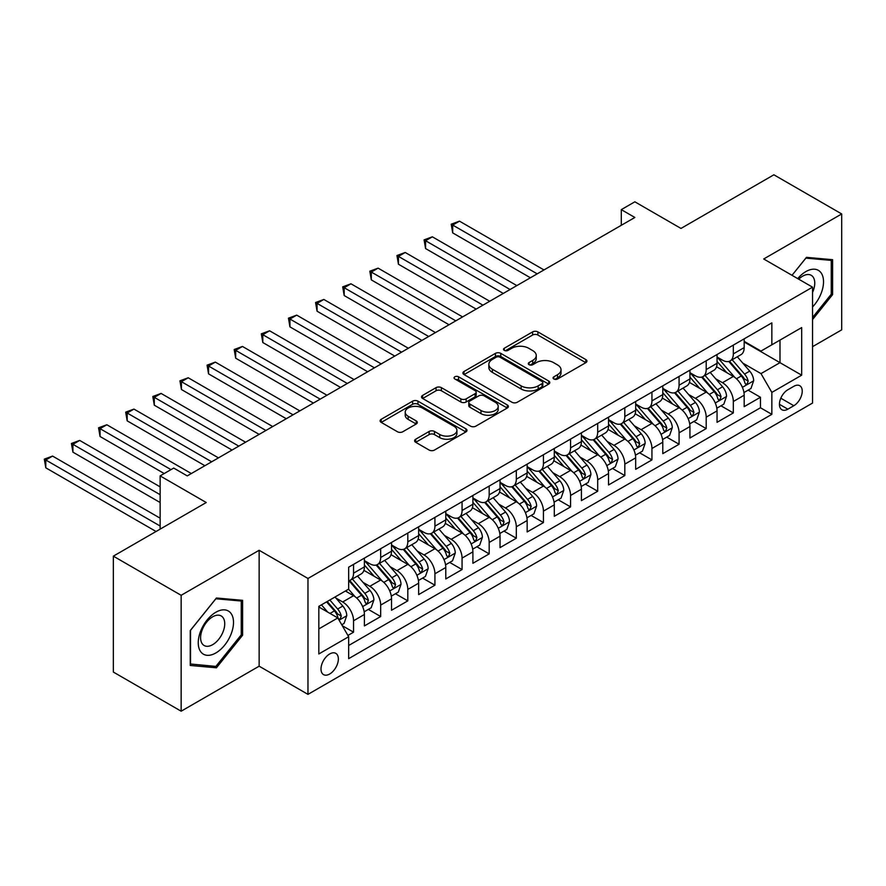 <?xml version="1.0" encoding="UTF-8"?>
<svg xmlns="http://www.w3.org/2000/svg" width="886" height="886" viewBox="0 0 886 886"><rect width="100%" height="100%" fill="white"/><g stroke="black" fill="none" stroke-linecap="round" stroke-linejoin="round"><path stroke-width="1.33" d="M553.828 378.986A2.636 1.517 0 0 0 557.549 378.986L585.845 362.651A3.765 2.171 0 0 0 586.942 361.123A3.765 2.171 0 0 0 585.845 359.583L537.913 331.907A3.765 2.171 0 0 0 532.586 331.907L504.3 348.242A2.636 1.517 0 0 0 503.525 349.317A2.636 1.517 0 0 0 504.3 350.391A2.636 1.517 0 0 0 508.021 350.391L511.687 348.276A12.05 6.955 0 0 1 528.732 348.276L532.719 350.59A12.05 6.955 0 0 1 536.251 355.507A12.05 6.955 0 0 1 532.719 360.425L529.064 362.54A2.636 1.517 0 0 0 528.289 363.614A2.636 1.517 0 0 0 529.064 364.689A2.636 1.517 0 0 0 532.785 364.689L536.451 362.573A12.05 6.955 0 0 1 553.484 362.573L557.482 364.888A12.05 6.955 0 0 1 561.015 369.805A12.05 6.955 0 0 1 557.482 374.723L553.828 376.838A2.636 1.517 0 0 0 553.052 377.912A2.636 1.517 0 0 0 553.828 378.986L553.828 376.838M329.681 674.013A12.271 7.088 120 0 0 337.699 663.193A12.271 7.088 120 0 0 335.816 653.359A12.271 7.088 120 0 0 329.681 653.968A12.271 7.088 120 0 0 321.662 664.777A12.271 7.088 120 0 0 323.534 674.623A12.271 7.088 120 0 0 329.681 674.013M415.7 439.212A3.765 2.171 0 0 0 414.593 440.752A3.765 2.171 0 0 0 415.7 442.291L429.145 450.055A3.765 2.171 0 0 0 434.472 450.055L465.892 431.914A3.765 2.171 0 0 0 466.988 430.375A3.765 2.171 0 0 0 465.892 428.835L417.959 401.159A3.765 2.171 0 0 0 412.632 401.159L381.213 419.3A3.765 2.171 0 0 0 380.105 420.839A3.765 2.171 0 0 0 381.213 422.378L397.46 431.759A3.765 2.171 0 0 0 402.776 431.759L416.232 423.995A3.765 2.171 0 0 0 417.328 422.456A3.765 2.171 0 0 0 416.232 420.916L408.169 416.265A10.078 5.814 0 0 1 405.223 412.156A10.078 5.814 0 0 1 411.436 406.785A10.078 5.814 0 0 1 422.423 408.047L453.975 426.266A10.078 5.814 0 0 1 456.921 430.375A10.078 5.814 0 0 1 450.708 435.746A10.078 5.814 0 0 1 439.722 434.483L434.472 431.449A3.765 2.171 0 0 0 429.145 431.449L415.7 439.212L415.7 442.291M812.54 346.681L841.7 329.847L841.7 213.947L773.888 174.797L680.969 228.433L634.852 201.809L621.296 209.639L634.852 217.469L187.256 475.893L173.7 468.063L160.133 475.893L160.133 529.141M181.154 595.303L181.154 711.203L259.144 666.183L259.144 550.284L181.154 595.303L113.342 556.153L206.25 502.517L160.133 475.893M259.144 550.284L307.974 578.469L812.54 287.164L812.54 403.064L307.974 694.369L307.974 578.469M841.7 213.947L763.71 258.978L812.54 287.164M511.953 402.244A3.765 2.171 0 0 0 517.28 402.244L548.7 384.103A3.765 2.171 0 0 0 549.796 382.564A3.765 2.171 0 0 0 548.7 381.024L500.767 353.359A3.765 2.171 0 0 0 495.44 353.359L464.02 371.489A3.765 2.171 0 0 0 462.924 373.028A3.765 2.171 0 0 0 464.02 374.568L511.953 402.244M455.891 379.562A2.636 1.517 0 0 1 458.56 379.928L458.56 376.794L507.29 404.935A3.765 2.171 0 0 1 508.398 406.464A3.765 2.171 0 0 1 507.29 408.003L475.871 426.144A3.765 2.171 0 0 1 470.544 426.144L422.622 398.478L422.622 395.4A3.765 2.171 0 0 0 421.514 396.939A3.765 2.171 0 0 0 422.622 398.478M422.622 395.4L436.067 387.636A3.765 2.171 0 0 1 441.394 387.636L460.831 398.855A3.765 2.171 0 0 0 466.158 398.855L475.073 393.705A3.765 2.171 0 0 0 476.181 392.166A3.765 2.171 0 0 0 475.073 390.637L454.839 378.953A2.636 1.517 0 0 1 454.064 377.879A2.636 1.517 0 0 1 455.692 376.472A2.636 1.517 0 0 1 458.56 376.794M181.154 711.203L113.342 672.053L113.342 556.153M347.921 635.439L353.547 632.194L342.295 625.693M335.883 598.039L342.694 601.971A15.35 8.86 60 0 1 353.547 620.765L364.401 614.496L364.401 625.926L380.681 616.534L368.332 609.402M363.016 582.368L369.827 586.299A15.35 8.86 60 0 1 380.681 605.094L391.523 598.836L391.523 610.266L407.804 600.874L395.455 593.742M390.139 566.708L396.95 570.639A15.35 8.86 60 0 1 407.804 589.434L418.657 583.176L418.657 594.606L434.926 585.203L422.589 578.082M417.273 551.048L424.084 554.979A15.35 8.86 60 0 1 434.926 573.774L445.78 567.505L445.78 578.946L462.06 569.543L449.711 562.422M444.395 535.388L451.207 539.319A15.35 8.86 60 0 1 462.06 558.114L472.902 551.845L472.902 563.286L489.183 553.883L476.845 546.762M471.518 519.728L478.329 523.659A15.35 8.86 60 0 1 489.183 542.453L500.036 536.185L500.036 547.626L516.305 538.223L503.968 531.102M498.652 504.068L505.463 507.999A15.35 8.86 60 0 1 516.305 526.793L527.159 520.525L527.159 531.954L543.439 522.563L531.091 515.43M525.775 488.407L532.586 492.339A15.35 8.86 60 0 1 543.439 511.133L554.293 504.865L554.293 516.294L570.562 506.903L558.224 499.77M552.908 472.736L559.719 476.668A15.35 8.86 60 0 1 570.562 495.462L581.415 489.205L581.415 500.634L597.696 491.243L585.347 484.11M580.031 457.076L586.842 461.008A15.35 8.86 60 0 1 597.696 479.802L608.538 473.545L608.538 484.974L624.818 475.572L612.481 468.45M607.154 441.416L613.965 445.348A15.35 8.86 60 0 1 624.818 464.142L635.672 457.874L635.672 469.314L651.941 459.912L639.603 452.79M634.287 425.756L641.099 429.688A15.35 8.86 60 0 1 651.941 448.482L662.794 442.214L662.794 453.654L679.075 444.251L666.726 437.13M661.41 410.096L668.221 414.028A15.35 8.86 60 0 1 679.075 432.822L689.928 426.554L689.928 437.994L706.197 428.591L693.86 421.47M688.544 394.436L695.355 398.368A15.35 8.86 60 0 1 706.197 417.162L717.051 410.894L717.051 422.323L733.331 412.931L733.331 401.502A15.35 8.86 -120 0 0 722.478 382.708L715.667 378.765M720.982 405.799L733.331 412.931M364.401 614.496A15.35 8.86 -120 0 0 353.547 595.702L345.407 591.006M391.523 598.836A15.35 8.86 -120 0 0 380.681 580.042L363.902 570.351M418.657 583.176A15.35 8.86 -120 0 0 407.804 564.382L391.025 554.691M445.78 567.505A15.35 8.86 -120 0 0 434.926 548.711L418.159 539.031M472.902 551.845A15.35 8.86 -120 0 0 462.06 533.051L445.281 523.371M500.036 536.185A15.35 8.86 -120 0 0 489.183 517.391L472.404 507.711M527.159 520.525A15.35 8.86 -120 0 0 516.305 501.731L499.538 492.051M554.293 504.865A15.35 8.86 -120 0 0 543.439 486.071L526.661 476.38M581.415 489.205A15.35 8.86 -120 0 0 570.562 470.411L553.794 460.72M608.538 473.545A15.35 8.86 -120 0 0 597.696 454.751L580.917 445.06M635.672 457.874A15.35 8.86 -120 0 0 624.818 439.079L608.04 429.4M662.794 442.214A15.35 8.86 -120 0 0 651.941 423.419L635.173 413.74M689.928 426.554A15.35 8.86 -120 0 0 679.075 407.759L662.296 398.08M717.051 410.894A15.35 8.86 -120 0 0 706.197 392.099L689.419 382.409M793.823 386.307L787.853 389.751A11.895 6.866 120 0 0 780.079 400.228A11.895 6.866 120 0 0 781.906 409.764A11.895 6.866 120 0 0 787.853 409.177L793.823 405.722A11.895 6.866 120 0 0 801.586 395.245A11.895 6.866 120 0 0 799.77 385.72A11.895 6.866 120 0 0 793.823 386.307M318.827 628.905L337.81 617.941L348.663 636.735L348.663 658.663L771.85 414.338L771.85 392.409L760.996 373.615L742.789 363.105M348.663 636.735L318.827 653.968L318.827 606.356L348.663 589.124L348.663 567.195L771.85 322.869L771.85 344.798L801.686 327.576L801.686 375.188L771.85 392.409M364.401 560.616L369.827 563.751A15.35 8.86 60 0 0 377.502 564.515L388.345 558.246A15.35 8.86 -120 0 0 391.523 551.225L391.523 542.453M391.523 544.956L396.95 548.091A15.35 8.86 60 0 0 404.625 548.855L415.479 542.586A15.35 8.86 -120 0 0 418.657 535.565L418.657 526.793M418.657 529.296L424.084 532.431A15.35 8.86 60 0 0 431.748 533.184L442.601 526.926A15.35 8.86 -120 0 0 445.78 519.894L445.78 511.122M445.78 513.636L451.207 516.771A15.35 8.86 60 0 0 458.882 517.524L469.724 511.266A15.35 8.86 -120 0 0 472.902 504.234L472.902 495.462M472.902 497.976L478.329 501.099A15.35 8.86 60 0 0 486.004 501.864L496.858 495.595A15.35 8.86 -120 0 0 500.036 488.574L500.036 479.802M500.036 482.305L505.463 485.439A15.35 8.86 60 0 0 513.138 486.204L523.98 479.935A15.35 8.86 -120 0 0 527.159 472.914L527.159 464.142M527.159 466.645L532.586 469.779A15.35 8.86 60 0 0 540.261 470.544L551.114 464.275A15.35 8.86 -120 0 0 554.293 457.254L554.293 448.482M554.293 450.985L559.719 454.119A15.35 8.86 60 0 0 567.383 454.883L578.237 448.615A15.35 8.86 -120 0 0 581.415 441.593L581.415 432.822M581.415 435.325L586.842 438.459A15.35 8.86 60 0 0 594.517 439.223L605.36 432.955A15.35 8.86 -120 0 0 608.538 425.933L608.538 417.162M608.538 419.665L613.965 422.799A15.35 8.86 60 0 0 621.64 423.552L632.493 417.295A15.35 8.86 -120 0 0 635.672 410.262L635.672 401.491M635.672 404.005L641.099 407.139A15.35 8.86 60 0 0 648.773 407.892L659.616 401.635A15.35 8.86 -120 0 0 662.794 394.602L662.794 385.831M662.794 388.345L668.221 391.468A15.35 8.86 60 0 0 675.896 392.232L686.75 385.964A15.35 8.86 -120 0 0 689.928 378.942L689.928 370.171M689.928 372.674L695.355 375.808A15.35 8.86 60 0 0 703.019 376.572L713.872 370.304A15.35 8.86 -120 0 0 717.051 363.282L717.051 354.511M348.663 645.506L760.454 407.759L760.454 397.271L744.174 406.663L744.174 395.234A15.35 8.86 -120 0 0 733.331 376.439L716.553 366.749M717.051 357.014L722.478 360.148A15.35 8.86 -120 0 0 730.153 360.912A15.35 8.86 -120 0 0 733.331 353.879L733.331 345.119M730.153 360.912L740.995 354.644A15.35 8.86 -120 0 0 744.174 347.622L744.174 338.851M353.547 564.382L353.547 573.153A15.35 8.86 60 0 1 350.369 580.175A15.35 8.86 60 0 1 348.663 580.795M350.369 580.175L361.222 573.907A15.35 8.86 -120 0 0 364.401 566.885L364.401 558.114M380.681 548.711L380.681 557.482A15.35 8.86 60 0 1 377.502 564.515M407.804 533.051L407.804 541.822A15.35 8.86 60 0 1 404.625 548.855M434.926 517.391L434.926 526.162A15.35 8.86 60 0 1 431.748 533.184M462.06 501.731L462.06 510.502A15.35 8.86 60 0 1 458.882 517.524M489.183 486.071L489.183 494.842A15.35 8.86 60 0 1 486.004 501.864M516.305 470.411L516.305 479.182A15.35 8.86 60 0 1 513.138 486.204M543.439 454.751L543.439 463.522A15.35 8.86 60 0 1 540.261 470.544M570.562 439.079L570.562 447.851A15.35 8.86 60 0 1 567.383 454.883M597.696 423.419L597.696 432.191A15.35 8.86 60 0 1 594.517 439.223M624.818 407.759L624.818 416.531A15.35 8.86 60 0 1 621.64 423.552M651.941 392.099L651.941 400.871A15.35 8.86 60 0 1 648.773 407.892M679.075 376.439L679.075 385.211A15.35 8.86 60 0 1 675.896 392.232M706.197 360.779L706.197 369.551A15.35 8.86 60 0 1 703.019 376.572M706.197 417.162L706.197 428.591M679.075 432.822L679.075 444.251M651.941 448.482L651.941 459.912M624.818 464.142L624.818 475.572M597.696 479.802L597.696 491.243M570.562 495.462L570.562 506.903M543.439 511.133L543.439 522.563M516.305 526.793L516.305 538.223M489.183 542.453L489.183 553.883M462.06 558.114L462.06 569.543M434.926 573.774L434.926 585.203M407.804 589.434L407.804 600.874M380.681 605.094L380.681 616.534M353.547 620.765L353.547 632.194M337.81 617.941L318.827 606.976M760.996 373.615L779.99 362.651L779.99 340.102L801.686 327.576M744.174 341.985L801.686 375.188M744.174 341.354L760.996 351.066L771.85 344.798M259.144 666.183L307.974 694.369M621.296 209.639L621.296 225.299M748.116 390.139L760.454 397.271M760.454 407.759L771.85 414.338M812.54 319.569L832.607 294.595L832.607 259.687L806.437 257.35L792.006 275.313L805.895 258.125L831.256 260.395L831.256 294.207L812.54 317.498M190.246 665.464L216.417 667.8L242.598 635.24L242.598 600.331L216.417 597.995L190.246 630.555L190.246 665.464M831.256 293.809L832.607 294.595M241.247 634.454L242.598 635.24M213.659 666.206L216.417 667.8M554.88 379.363L557.482 377.857A12.05 6.955 0 0 0 561.015 372.94L561.015 369.805M536.251 355.507L536.251 358.642A12.05 6.955 0 0 1 532.719 363.559L530.116 365.065M585.79 362.684L537.913 335.041A3.765 2.171 0 0 0 532.586 335.041L505.352 350.767M548.644 384.125L500.767 356.482A3.765 2.171 0 0 0 495.44 356.482L464.076 374.601M542.044 383.638A2.636 1.517 0 0 0 542.808 382.564A2.636 1.517 0 0 0 542.044 381.489L499.97 357.202A2.636 1.517 0 0 0 496.238 357.202L492.383 359.428A12.05 6.955 0 0 0 488.85 364.345A12.05 6.955 0 0 0 492.383 369.263L521.134 385.864A12.05 6.955 0 0 0 538.179 385.864L542.044 383.638L542.044 386.772A2.636 1.517 0 0 0 542.808 385.698L542.808 382.564M488.85 364.345L488.85 367.48A12.05 6.955 0 0 0 492.383 372.397L492.383 369.263M542.044 386.772L538.179 388.998A12.05 6.955 0 0 1 521.134 388.998L492.383 372.397M422.666 398.501L436.067 390.77L436.067 387.636M476.181 392.166L476.181 395.3A3.765 2.171 0 0 1 475.073 396.839L466.158 401.989A3.765 2.171 0 0 1 460.831 401.989L441.394 390.77A3.765 2.171 0 0 0 436.067 390.77M458.56 379.928L507.246 408.036M480.998 410.506A10.078 5.814 0 0 0 491.974 411.768A10.078 5.814 0 0 0 498.198 406.386A10.078 5.814 0 0 0 495.241 402.277L484.121 395.865A3.765 2.171 0 0 0 478.805 395.865L469.879 401.015A3.765 2.171 0 0 0 468.783 402.543A3.765 2.171 0 0 0 469.879 404.082L480.998 410.506L480.998 413.64A10.078 5.814 0 0 0 491.974 414.892A10.078 5.814 0 0 0 498.198 409.52L498.198 406.386M468.783 402.543L468.783 405.677A3.765 2.171 0 0 0 469.879 407.217L469.879 404.082M480.998 413.64L469.879 407.217M456.921 430.375L456.921 433.509A10.078 5.814 0 0 1 450.708 438.88A10.078 5.814 0 0 1 439.722 437.618L434.472 434.583A3.765 2.171 0 0 0 429.145 434.583L415.744 442.313M405.223 412.156L405.223 415.29A10.078 5.814 0 0 0 408.169 419.399L408.169 416.265M416.176 424.017L408.169 419.399M465.837 431.936L417.959 404.293A3.765 2.171 0 0 0 412.632 404.293L381.268 422.412M743.952 392.542L750.963 388.5L753.676 380.67A10.167 5.87 -120 0 0 749.711 371.123L737.318 356.77M734.837 377.425L720.141 360.414A29.349 16.945 -120 0 0 717.051 357.18M726.775 372.652L718.557 363.138A24.365 14.065 -120 0 0 717.051 361.499M543.982 269.942L459.48 221.157L452.702 225.066L452.702 232.896L530.415 277.772M728.768 361.466L741.305 375.974A10.167 5.87 60 0 1 744.927 382.985L745.669 384.181L747.042 383.992L748.183 381.102A10.167 5.87 -120 0 0 744.561 374.091L732.168 359.749M729.499 361.222L742.977 376.816A5.183 2.99 60 0 1 744.284 378.843L748.183 381.102M452.702 232.896L451.207 224.202L537.193 273.852M451.207 224.202L459.48 221.157M812.54 306.966A24.941 14.397 120 0 0 823.194 278.038A24.941 14.397 120 0 0 805.895 271.581A24.941 14.397 120 0 0 797.721 278.614M812.54 292.446A17.067 9.857 120 0 0 811.222 275.302A17.067 9.857 120 0 0 802.683 276.155A17.067 9.857 120 0 0 798.729 279.201M829.573 259.421L831.256 260.395M231.146 633.944A24.941 14.397 120 0 0 224.69 609.867A24.941 14.397 120 0 0 200.613 631.22A24.941 14.397 120 0 0 207.058 655.308A24.941 14.397 120 0 0 231.146 633.944M223.117 631.663A17.067 9.857 120 0 0 221.201 615.947A17.067 9.857 120 0 0 202.218 629.802A17.067 9.857 120 0 0 204.134 645.517A17.067 9.857 120 0 0 223.117 631.663M190.512 664.135L190.512 630.323L215.874 598.77L241.247 601.029L241.247 634.852L215.874 666.405L190.246 663.979M239.563 600.066L241.247 601.029M716.818 408.202L723.829 404.16L726.542 396.33A10.167 5.87 -120 0 0 722.588 386.783L710.195 372.43M707.704 393.096L693.007 376.074A29.349 16.945 -120 0 0 689.928 372.851M699.652 388.312L691.423 378.798A24.365 14.065 -120 0 0 689.928 377.159M516.848 285.602L432.357 236.817L425.568 240.726L425.568 248.556L503.292 293.432M701.634 377.126L714.171 391.634A10.167 5.87 60 0 1 717.804 398.645L718.535 399.841L719.919 399.652L721.06 396.762A10.167 5.87 -120 0 0 717.427 389.762L705.034 375.409M702.376 376.882L715.844 392.487A5.183 2.99 60 0 1 717.151 394.503L721.06 396.762M425.568 248.556L424.084 239.873L510.07 289.512M424.084 239.873L432.357 236.817M689.696 423.873L696.706 419.82L699.419 411.99A10.167 5.87 -120 0 0 695.455 402.443L683.062 388.09M680.581 408.756L665.884 391.734A29.349 16.945 -120 0 0 662.794 388.511M672.518 403.983L664.301 394.458A24.365 14.065 -120 0 0 662.794 392.819M489.725 301.262L405.223 252.477L398.445 256.386L398.445 264.227L476.159 309.092M674.512 392.786L687.049 407.294A10.167 5.87 60 0 1 690.67 414.305L691.412 415.512L692.786 415.312L693.926 412.422A10.167 5.87 -120 0 0 690.305 405.423L677.912 391.069M675.254 392.542L688.721 408.147A5.183 2.99 60 0 1 690.028 410.174L693.926 412.422M398.445 264.227L396.95 255.533L482.948 305.172M396.95 255.533L405.223 252.477M662.573 439.534L669.583 435.48L672.286 427.65A10.167 5.87 -120 0 0 668.332 418.103L655.939 403.75M653.458 424.416L638.751 407.394A29.349 16.945 -120 0 0 635.672 404.171M645.396 419.643L637.167 410.118A24.365 14.065 -120 0 0 635.672 408.479M462.603 316.922L378.1 268.137L371.312 272.057L371.312 279.887L449.036 324.752M647.389 408.446L659.926 422.965A10.167 5.87 60 0 1 663.548 429.965L664.29 431.172L665.663 430.973L666.804 428.082A10.167 5.87 -120 0 0 663.182 421.083L650.778 406.729M648.12 408.213L661.598 423.807A5.183 2.99 60 0 1 662.894 425.834L666.804 428.082M371.312 279.887L369.827 271.194L455.814 320.843M369.827 271.194L378.1 268.137M635.439 455.194L642.45 451.14L645.163 443.31A10.167 5.87 -120 0 0 641.209 433.763L628.805 419.421M626.324 440.076L611.628 423.054A29.349 16.945 -120 0 0 608.538 419.831M618.262 435.303L610.044 425.778A24.365 14.065 -120 0 0 608.538 424.15M435.469 332.582L350.967 283.797L344.189 287.717L344.189 295.547L421.902 340.412M620.255 424.106L632.792 438.625A10.167 5.87 60 0 1 636.425 445.625L637.156 446.832L638.529 446.633L639.67 443.742A10.167 5.87 -120 0 0 636.048 436.743L623.655 422.389M620.997 423.873L634.465 439.467A5.183 2.99 60 0 1 635.771 441.494L639.67 443.742M344.189 295.547L342.694 286.854L428.691 336.503M342.694 286.854L350.967 283.797M608.317 470.854L615.327 466.811L618.04 458.97A10.167 5.87 -120 0 0 614.076 449.423L601.683 435.081M599.202 455.736L584.505 438.725A29.349 16.945 -120 0 0 581.415 435.491M591.139 450.963L582.922 441.438A24.365 14.065 -120 0 0 581.415 439.81M408.346 348.242L323.844 299.457L317.066 303.377L317.066 311.207L394.779 356.072M593.133 439.766L605.67 454.285A10.167 5.87 60 0 1 609.291 461.285L610.033 462.492L611.406 462.304L612.547 459.413A10.167 5.87 -120 0 0 608.926 452.403L596.533 438.049M593.864 439.534L607.342 455.127A5.183 2.99 60 0 1 608.649 457.154L612.547 459.413M317.066 311.207L315.571 302.514L401.557 352.163M315.571 302.514L323.844 299.457M581.183 486.514L588.193 482.471L590.907 474.641A10.167 5.87 -120 0 0 586.953 465.095L574.56 450.741M572.068 471.396L557.372 454.385A29.349 16.945 -120 0 0 554.293 451.151M564.017 466.623L555.788 457.11A24.365 14.065 -120 0 0 554.293 455.47M381.213 363.913L296.721 315.128L289.932 319.038L289.932 326.868L367.657 371.743M565.999 455.426L578.536 469.945A10.167 5.87 60 0 1 582.168 476.945L582.91 478.152L584.284 477.964L585.424 475.073A10.167 5.87 -120 0 0 581.792 468.063L569.399 453.721M566.741 455.194L580.208 470.787A5.183 2.99 60 0 1 581.515 472.814L585.424 475.073M289.932 326.868L288.448 318.174L374.435 367.823M288.448 318.174L296.721 315.128M554.06 502.174L561.071 498.131L563.784 490.301A10.167 5.87 -120 0 0 559.819 480.755L547.426 466.401M544.945 487.056L530.249 470.045A29.349 16.945 -120 0 0 527.159 466.822M536.883 482.283L528.665 472.77A24.365 14.065 -120 0 0 527.159 471.13M354.09 379.573L269.588 330.788L262.81 334.698L262.81 342.528L340.523 387.404M538.876 471.097L551.413 485.606A10.167 5.87 60 0 1 555.035 492.616L555.777 493.812L557.15 493.624L558.291 490.733A10.167 5.87 -120 0 0 554.669 483.723L542.276 469.381M539.618 470.854L553.085 486.447A5.183 2.99 60 0 1 554.392 488.474L558.291 490.733M262.81 342.528L261.315 333.834L347.312 383.483M261.315 333.834L269.588 330.788M526.937 517.834L533.948 513.791L536.65 505.961A10.167 5.87 -120 0 0 532.696 496.415L520.303 482.062M517.823 502.727L503.115 485.705A29.349 16.945 -120 0 0 500.036 482.482M509.76 497.943L501.531 488.43A24.365 14.065 -120 0 0 500.036 486.791M326.967 395.234L242.465 346.448L235.676 350.358L235.676 358.188L313.4 403.064M511.754 486.757L524.29 501.266A10.167 5.87 60 0 1 527.912 508.276L528.654 509.472L530.027 509.284L531.168 506.393A10.167 5.87 -120 0 0 527.547 499.394L515.143 485.041M512.485 486.514L525.963 502.118A5.183 2.99 60 0 1 527.259 504.134L531.168 506.393M235.676 358.188L234.192 349.505L320.178 399.143M234.192 349.505L242.465 346.448M499.804 533.505L506.814 529.451L509.528 521.621A10.167 5.87 -120 0 0 505.574 512.075L493.17 497.722M490.689 518.388L475.992 501.365A29.349 16.945 -120 0 0 472.902 498.142M482.626 513.614L474.409 504.09A24.365 14.065 -120 0 0 472.902 502.451M299.833 410.894L215.331 362.108L208.553 366.029L208.553 373.859L286.278 418.724M484.62 502.417L497.157 516.926A10.167 5.87 60 0 1 500.789 523.936L501.52 525.143L502.894 524.944L504.034 522.053A10.167 5.87 -120 0 0 500.413 515.054L488.02 500.701M485.362 502.174L498.829 517.778A5.183 2.99 60 0 1 500.136 519.805L504.034 522.053M208.553 373.859L207.058 365.165L293.056 414.814M207.058 365.165L215.331 362.108M472.681 549.165L479.691 545.111L482.405 537.281A10.167 5.87 -120 0 0 478.44 527.735L466.047 513.393M463.566 534.048L448.87 517.025A29.349 16.945 -120 0 0 445.78 513.802M455.504 529.274L447.286 519.75A24.365 14.065 -120 0 0 445.78 518.111M272.711 426.554L188.209 377.768L181.431 381.689L181.431 389.519L259.144 434.384M457.497 518.077L470.034 532.597A10.167 5.87 60 0 1 473.656 539.596L474.398 540.803L475.771 540.604L476.912 537.713A10.167 5.87 -120 0 0 473.29 530.714L460.897 516.361M458.228 517.845L471.706 533.438A5.183 2.99 60 0 1 473.013 535.465L476.912 537.713M181.431 389.519L179.936 380.825L265.922 430.474M179.936 380.825L188.209 377.768M445.547 564.825L452.558 560.772L455.271 552.942A10.167 5.87 -120 0 0 451.317 543.395L438.924 529.053M436.433 549.708L421.736 532.685A29.349 16.945 -120 0 0 418.657 529.463M428.381 544.934L420.152 535.41A24.365 14.065 -120 0 0 418.657 533.782M245.577 442.214L161.086 393.428L154.297 397.349L154.297 405.179L232.021 450.044M430.375 533.737L442.9 548.257A10.167 5.87 60 0 1 446.533 555.256L447.275 556.463L448.648 556.264L449.789 553.373A10.167 5.87 -120 0 0 446.156 546.374L433.763 532.021M431.105 533.505L444.573 549.098A5.183 2.99 60 0 1 445.88 551.125L449.789 553.373M154.297 405.179L152.813 396.485L238.799 446.134M152.813 396.485L161.086 393.428M418.425 580.485L425.435 576.443L428.148 568.602A10.167 5.87 -120 0 0 424.184 559.066L411.791 544.713M409.31 565.368L394.613 548.356A29.349 16.945 -120 0 0 391.523 545.123M401.247 560.594L393.03 551.081A24.365 14.065 -120 0 0 391.523 549.442M218.454 457.874L133.952 409.088L127.174 413.009L127.174 420.839L204.887 465.704M403.241 549.398L415.778 563.917A10.167 5.87 60 0 1 419.399 570.916L420.141 572.123L421.514 571.935L422.655 569.045A10.167 5.87 -120 0 0 419.034 562.034L406.641 547.681M403.983 549.165L417.45 564.759A5.183 2.99 60 0 1 418.757 566.785L422.655 569.045M127.174 420.839L125.679 412.145L211.676 461.794M125.679 412.145L133.952 409.088M391.302 596.145L398.312 592.103L401.015 584.273A10.167 5.87 -120 0 0 397.061 574.726L384.668 560.373M382.187 581.028L367.48 564.017A29.349 16.945 -120 0 0 364.401 560.783M374.125 576.254L365.896 566.741A24.365 14.065 -120 0 0 364.401 565.102M191.332 473.545L106.829 424.759L100.052 428.669L100.052 436.499L164.198 473.545M376.118 565.058L388.655 579.577A10.167 5.87 60 0 1 392.276 586.576L393.019 587.783L394.392 587.595L395.533 584.705A10.167 5.87 -120 0 0 391.911 577.694L379.507 563.352M376.849 564.825L390.327 580.419A5.183 2.99 60 0 1 391.623 582.445L395.533 584.705M100.052 436.499L98.556 427.805L170.987 469.624M98.556 427.805L106.829 424.759M364.168 611.805L371.179 607.763L373.892 599.933A10.167 5.87 -120 0 0 369.938 590.386L357.534 576.033M355.053 596.688L348.563 589.179M346.991 591.914L345.939 590.696M160.133 486.857L79.696 440.42L72.918 444.329L72.918 452.159L160.133 502.517M348.984 580.729L361.521 595.237A10.167 5.87 60 0 1 365.154 602.247L365.885 603.444L367.258 603.255L368.399 600.365A10.167 5.87 -120 0 0 364.777 593.354L352.384 579.012M349.726 580.485L363.194 596.079A5.183 2.99 60 0 1 364.5 598.105L368.399 600.365M72.918 452.159L71.423 443.465L160.133 494.687M71.423 443.465L79.696 440.42M341.752 624.752L344.056 623.423L346.769 615.593A10.167 5.87 -120 0 0 342.804 606.046L335.008 597.009M327.72 612.115L321.441 604.839M319.868 607.574L318.827 606.378M160.133 518.177L52.573 456.08L45.795 459.989L45.795 467.819L156.058 531.489M326.591 601.871L334.399 610.897A10.167 5.87 60 0 1 338.02 617.907L338.762 619.115L340.135 618.915L341.276 616.025A10.167 5.87 -120 0 0 337.655 609.025L329.847 599.988M327.222 601.505L336.071 611.75A5.183 2.99 60 0 1 337.378 613.777L341.276 616.025M45.795 467.819L44.3 459.136L160.133 526.007M44.3 459.136L52.573 456.08M342.694 601.971L353.547 595.702M369.827 586.299L380.681 580.042M396.95 570.639L407.804 564.382M424.084 554.979L434.926 548.711M451.207 539.319L462.06 533.051M478.329 523.659L489.183 517.391M505.463 507.999L516.305 501.731M532.586 492.339L543.439 486.071M559.719 476.668L570.562 470.411M586.842 461.008L597.696 454.751M613.965 445.348L624.818 439.079M641.099 429.688L651.941 423.419M668.221 414.028L679.075 407.759M695.355 398.368L706.197 392.099M722.478 382.708L733.331 376.439M733.331 353.879L744.174 347.622M353.547 573.153L364.401 566.885M380.681 557.482L391.523 551.225M407.804 541.822L418.657 535.565M434.926 526.162L445.78 519.894M462.06 510.502L472.902 504.234M489.183 494.842L500.036 488.574M516.305 479.182L527.159 472.914M543.439 463.522L554.293 457.254M570.562 447.851L581.415 441.593M597.696 432.191L608.538 425.933M624.818 416.531L635.672 410.262M651.941 400.871L662.794 394.602M679.075 385.211L689.928 378.942M706.197 369.551L717.051 363.282M733.331 401.502L744.174 395.234M780.81 398.213L793.823 405.722M779.447 404.315L787.853 409.177M557.482 377.857L557.482 374.723M529.064 364.689L529.064 362.54M532.719 363.559L532.719 360.425M504.3 350.391L504.3 348.242M532.586 335.041L532.586 331.907M537.913 335.041L537.913 331.907M585.845 362.651L585.845 359.583M464.02 374.568L464.02 371.489M495.44 356.482L495.44 353.359M500.767 356.482L500.767 353.359M548.7 384.103L548.7 381.024M521.134 388.998L521.134 385.864M538.179 388.998L538.179 385.864M441.394 390.77L441.394 387.636M460.831 401.989L460.831 398.855M466.158 401.989L466.158 398.855M475.073 396.839L475.073 393.705M507.29 408.003L507.29 404.935M429.145 434.583L429.145 431.449M434.472 434.583L434.472 431.449M439.722 437.618L439.722 434.483M416.232 423.995L416.232 420.916M381.213 422.378L381.213 419.3M412.632 404.293L412.632 401.159M417.959 404.293L417.959 401.159M465.892 431.914L465.892 428.835M742.402 387.337L753.609 380.858M720.141 360.414L721.536 359.605M744.561 374.091L749.711 371.123M736.454 378.776L741.305 375.974M715.268 402.997L726.476 396.529M693.007 376.074L694.402 375.265M717.427 389.762L722.588 386.783M709.332 394.436L714.171 391.634M688.145 418.657L699.353 412.189M665.884 391.734L667.28 390.925M690.305 405.423L695.455 402.443M682.198 410.096L687.049 407.294M661.022 434.317L672.219 427.849M638.751 407.394L640.157 406.585M663.182 421.083L668.332 418.103M655.075 425.756L659.926 422.965M633.889 449.977L645.097 443.509M611.628 423.054L613.023 422.257M636.048 436.743L641.209 433.763M627.941 441.427L632.792 438.625M606.766 465.637L617.974 459.169M584.505 438.725L585.901 437.917M608.926 452.403L614.076 449.423M600.819 457.087L605.67 454.285M579.632 481.297L590.84 474.83M557.372 454.385L558.767 453.577M581.792 468.063L586.953 465.095M573.696 472.747L578.536 469.945M552.51 496.968L563.717 490.49M530.249 470.045L531.644 469.237M554.669 483.723L559.819 480.755M546.562 488.407L551.413 485.606M525.387 512.629L536.584 506.161M503.115 485.705L504.522 484.897M527.547 499.394L532.696 496.415M519.44 504.068L524.29 501.266M498.253 528.289L509.461 521.821M475.992 501.365L477.388 500.557M500.413 515.054L505.574 512.075M492.306 519.728L497.157 516.926M471.13 543.949L482.338 537.481M448.87 517.025L450.265 516.217M473.29 530.714L478.44 527.735M465.183 535.388L470.034 532.597M443.997 559.609L455.205 553.141M421.736 532.685L423.131 531.888M446.156 546.374L451.317 543.395M438.061 551.059L442.9 548.257M416.874 575.269L428.082 568.801M394.613 548.356L396.009 547.548M419.034 562.034L424.184 559.066M410.927 566.719L415.778 563.917M389.751 590.929L400.948 584.461M367.48 564.017L368.886 563.208M391.911 577.694L397.061 574.726M383.804 582.379L388.655 579.577M362.618 606.6L373.826 600.121M364.777 593.354L369.938 590.386M356.67 598.039L361.521 595.237M339.105 620.178L346.703 615.792M337.655 609.025L342.804 606.046M330.013 613.433L334.399 610.897"/></g></svg>
